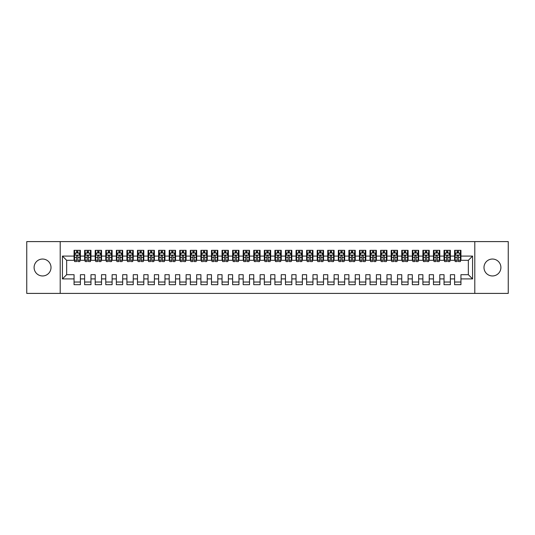<?xml version="1.0" encoding="UTF-8"?>
<svg xmlns="http://www.w3.org/2000/svg" width="535" height="535" viewBox="0 0 535 535"><rect width="100%" height="100%" fill="white"/><g stroke="black" fill="none" stroke-linecap="round" stroke-linejoin="round"><path stroke-width="0.8" d="M492.447 259.04A8.46 8.46 0 0 0 483.988 267.5A8.46 8.46 0 0 0 492.447 275.96A8.46 8.46 0 0 0 500.9 267.5A8.46 8.46 0 0 0 492.447 259.04M42.553 259.04A8.46 8.46 0 0 0 34.1 267.5A8.46 8.46 0 0 0 42.553 275.96A8.46 8.46 0 0 0 51.012 267.5A8.46 8.46 0 0 0 42.553 259.04M474.792 293.401L508.25 293.401L508.25 241.599L474.792 241.599L474.792 293.401L60.208 293.401L60.208 241.599L26.75 241.599L26.75 293.401L60.208 293.401M474.792 241.599L60.208 241.599M62.428 278.916L62.428 256.084L74.057 256.084L74.057 260.311L66.654 260.311L66.654 274.689L62.428 278.916L74.057 278.916L74.057 284.68L80.397 284.68L80.397 278.916L84.624 278.916L84.624 284.68L90.97 284.68L90.97 278.916L95.197 278.916L95.197 284.68L101.536 284.68L101.536 278.916L105.769 278.916L105.769 284.68L112.109 284.68L112.109 278.916L116.336 278.916L116.336 284.68L122.682 284.68L122.682 278.916L126.909 278.916L126.909 284.68L133.248 284.68L133.248 278.916L137.482 278.916L137.482 284.68L143.821 284.68L143.821 278.916L148.048 278.916L148.048 284.68L154.394 284.68L154.394 278.916L158.621 278.916L158.621 284.68L164.961 284.68L164.961 278.916L169.194 278.916L169.194 284.68L175.534 284.68L175.534 278.916L179.76 278.916L179.76 284.68L186.106 284.68L186.106 278.916L190.333 278.916L190.333 284.68L196.673 284.68L196.673 278.916L200.906 278.916L200.906 284.68L207.246 284.68L207.246 278.916L211.472 278.916L211.472 284.68L217.819 284.68L217.819 278.916L222.045 278.916L222.045 284.68L228.385 284.68L228.385 278.916L232.618 278.916L232.618 284.68L238.958 284.68L238.958 278.916L243.184 278.916L243.184 284.68L249.531 284.68L249.531 278.916L253.757 278.916L253.757 284.68L260.104 284.68L260.104 278.916L264.33 278.916L264.33 284.68L270.67 284.68L270.67 278.916L274.896 278.916L274.896 284.68L281.243 284.68L281.243 278.916L285.469 278.916L285.469 284.68L291.816 284.68L291.816 278.916L296.042 278.916L296.042 284.68L302.382 284.68L302.382 278.916L306.615 278.916L306.615 284.68L312.955 284.68L312.955 278.916L317.181 278.916L317.181 284.68L323.528 284.68L323.528 278.916L327.754 278.916L327.754 284.68L334.094 284.68L334.094 278.916L338.327 278.916L338.327 284.68L344.667 284.68L344.667 278.916L348.894 278.916L348.894 284.68L355.24 284.68L355.24 278.916L359.466 278.916L359.466 284.68L365.806 284.68L365.806 278.916L370.039 278.916L370.039 284.68L376.379 284.68L376.379 278.916L380.606 278.916L380.606 284.68L386.952 284.68L386.952 278.916L391.179 278.916L391.179 284.68L397.518 284.68L397.518 278.916L401.752 278.916L401.752 284.68L408.091 284.68L408.091 278.916L412.318 278.916L412.318 284.68L418.664 284.68L418.664 278.916L422.891 278.916L422.891 284.68L429.231 284.68L429.231 278.916L433.464 278.916L433.464 284.68L439.803 284.68L439.803 278.916L444.03 278.916L444.03 284.68L450.376 284.68L450.376 278.916L454.603 278.916L454.603 284.68L460.943 284.68L460.943 274.689L468.346 274.689L468.346 260.311L460.943 260.311L460.943 256.084L472.572 256.084L472.572 278.916L460.943 278.916M460.943 256.084L460.943 250.32L454.603 250.32L454.603 256.084L450.376 256.084L450.376 250.32L444.03 250.32L444.03 256.084L439.803 256.084L439.803 250.32L433.464 250.32L433.464 256.084L429.231 256.084L429.231 250.32L422.891 250.32L422.891 256.084L418.664 256.084L418.664 250.32L412.318 250.32L412.318 256.084L408.091 256.084L408.091 250.32L401.752 250.32L401.752 256.084L397.518 256.084L397.518 250.32L391.179 250.32L391.179 256.084L386.952 256.084L386.952 250.32L380.606 250.32L380.606 256.084L376.379 256.084L376.379 250.32L370.039 250.32L370.039 256.084L365.806 256.084L365.806 250.32L359.466 250.32L359.466 256.084L355.24 256.084L355.24 250.32L348.894 250.32L348.894 256.084L344.667 256.084L344.667 250.32L338.327 250.32L338.327 256.084L334.094 256.084L334.094 250.32L327.754 250.32L327.754 256.084L323.528 256.084L323.528 250.32L317.181 250.32L317.181 256.084L312.955 256.084L312.955 250.32L306.615 250.32L306.615 256.084L302.382 256.084L302.382 250.32L296.042 250.32L296.042 256.084L291.816 256.084L291.816 250.32L285.469 250.32L285.469 256.084L281.243 256.084L281.243 250.32L274.896 250.32L274.896 256.084L270.67 256.084L270.67 250.32L264.33 250.32L264.33 256.084L260.104 256.084L260.104 250.32L253.757 250.32L253.757 256.084L249.531 256.084L249.531 250.32L243.184 250.32L243.184 256.084L238.958 256.084L238.958 250.32L232.618 250.32L232.618 256.084L228.385 256.084L228.385 250.32L222.045 250.32L222.045 256.084L217.819 256.084L217.819 250.32L211.472 250.32L211.472 256.084L207.246 256.084L207.246 250.32L200.906 250.32L200.906 256.084L196.673 256.084L196.673 250.32L190.333 250.32L190.333 256.084L186.106 256.084L186.106 250.32L179.76 250.32L179.76 256.084L175.534 256.084L175.534 250.32L169.194 250.32L169.194 256.084L164.961 256.084L164.961 250.32L158.621 250.32L158.621 256.084L154.394 256.084L154.394 250.32L148.048 250.32L148.048 256.084L143.821 256.084L143.821 250.32L137.482 250.32L137.482 256.084L133.248 256.084L133.248 250.32L126.909 250.32L126.909 256.084L122.682 256.084L122.682 250.32L116.336 250.32L116.336 256.084L112.109 256.084L112.109 250.32L105.769 250.32L105.769 256.084L101.536 256.084L101.536 250.32L95.197 250.32L95.197 256.084L90.97 256.084L90.97 250.32L84.624 250.32L84.624 256.084L80.397 256.084L80.397 250.32L74.057 250.32L74.057 256.084M450.376 278.916L450.376 274.689L454.603 274.689L454.603 278.916M472.572 256.084L468.346 260.311M439.803 278.916L439.803 274.689L444.03 274.689L444.03 278.916M454.603 256.084L454.603 260.311L450.376 260.311L450.376 256.084M429.231 278.916L429.231 274.689L433.464 274.689L433.464 278.916M444.03 256.084L444.03 260.311L439.803 260.311L439.803 256.084M418.664 278.916L418.664 274.689L422.891 274.689L422.891 278.916M433.464 256.084L433.464 260.311L429.231 260.311L429.231 256.084M408.091 278.916L408.091 274.689L412.318 274.689L412.318 278.916M422.891 256.084L422.891 260.311L418.664 260.311L418.664 256.084M397.518 278.916L397.518 274.689L401.752 274.689L401.752 278.916M412.318 256.084L412.318 260.311L408.091 260.311L408.091 256.084M386.952 278.916L386.952 274.689L391.179 274.689L391.179 278.916M401.752 256.084L401.752 260.311L397.518 260.311L397.518 256.084M376.379 278.916L376.379 274.689L380.606 274.689L380.606 278.916M391.179 256.084L391.179 260.311L386.952 260.311L386.952 256.084M365.806 278.916L365.806 274.689L370.039 274.689L370.039 278.916M380.606 256.084L380.606 260.311L376.379 260.311L376.379 256.084M355.24 278.916L355.24 274.689L359.466 274.689L359.466 278.916M370.039 256.084L370.039 260.311L365.806 260.311L365.806 256.084M344.667 278.916L344.667 274.689L348.894 274.689L348.894 278.916M359.466 256.084L359.466 260.311L355.24 260.311L355.24 256.084M334.094 278.916L334.094 274.689L338.327 274.689L338.327 278.916M348.894 256.084L348.894 260.311L344.667 260.311L344.667 256.084M323.528 278.916L323.528 274.689L327.754 274.689L327.754 278.916M338.327 256.084L338.327 260.311L334.094 260.311L334.094 256.084M312.955 278.916L312.955 274.689L317.181 274.689L317.181 278.916M327.754 256.084L327.754 260.311L323.528 260.311L323.528 256.084M302.382 278.916L302.382 274.689L306.615 274.689L306.615 278.916M317.181 256.084L317.181 260.311L312.955 260.311L312.955 256.084M291.816 278.916L291.816 274.689L296.042 274.689L296.042 278.916M306.615 256.084L306.615 260.311L302.382 260.311L302.382 256.084M281.243 278.916L281.243 274.689L285.469 274.689L285.469 278.916M296.042 256.084L296.042 260.311L291.816 260.311L291.816 256.084M270.67 278.916L270.67 274.689L274.896 274.689L274.896 278.916M285.469 256.084L285.469 260.311L281.243 260.311L281.243 256.084M260.104 278.916L260.104 274.689L264.33 274.689L264.33 278.916M274.896 256.084L274.896 260.311L270.67 260.311L270.67 256.084M249.531 278.916L249.531 274.689L253.757 274.689L253.757 278.916M264.33 256.084L264.33 260.311L260.104 260.311L260.104 256.084M238.958 278.916L238.958 274.689L243.184 274.689L243.184 278.916M253.757 256.084L253.757 260.311L249.531 260.311L249.531 256.084M228.385 278.916L228.385 274.689L232.618 274.689L232.618 278.916M243.184 256.084L243.184 260.311L238.958 260.311L238.958 256.084M217.819 278.916L217.819 274.689L222.045 274.689L222.045 278.916M232.618 256.084L232.618 260.311L228.385 260.311L228.385 256.084M207.246 278.916L207.246 274.689L211.472 274.689L211.472 278.916M222.045 256.084L222.045 260.311L217.819 260.311L217.819 256.084M196.673 278.916L196.673 274.689L200.906 274.689L200.906 278.916M211.472 256.084L211.472 260.311L207.246 260.311L207.246 256.084M186.106 278.916L186.106 274.689L190.333 274.689L190.333 278.916M200.906 256.084L200.906 260.311L196.673 260.311L196.673 256.084M175.534 278.916L175.534 274.689L179.76 274.689L179.76 278.916M190.333 256.084L190.333 260.311L186.106 260.311L186.106 256.084M164.961 278.916L164.961 274.689L169.194 274.689L169.194 278.916M179.76 256.084L179.76 260.311L175.534 260.311L175.534 256.084M154.394 278.916L154.394 274.689L158.621 274.689L158.621 278.916M169.194 256.084L169.194 260.311L164.961 260.311L164.961 256.084M143.821 278.916L143.821 274.689L148.048 274.689L148.048 278.916M158.621 256.084L158.621 260.311L154.394 260.311L154.394 256.084M133.248 278.916L133.248 274.689L137.482 274.689L137.482 278.916M148.048 256.084L148.048 260.311L143.821 260.311L143.821 256.084M122.682 278.916L122.682 274.689L126.909 274.689L126.909 278.916M137.482 256.084L137.482 260.311L133.248 260.311L133.248 256.084M112.109 278.916L112.109 274.689L116.336 274.689L116.336 278.916M126.909 256.084L126.909 260.311L122.682 260.311L122.682 256.084M101.536 278.916L101.536 274.689L105.769 274.689L105.769 278.916M116.336 256.084L116.336 260.311L112.109 260.311L112.109 256.084M90.97 278.916L90.97 274.689L95.197 274.689L95.197 278.916M105.769 256.084L105.769 260.311L101.536 260.311L101.536 256.084M80.397 278.916L80.397 274.689L84.624 274.689L84.624 278.916M95.197 256.084L95.197 260.311L90.97 260.311L90.97 256.084M66.654 274.689L74.057 274.689L74.057 278.916M84.624 256.084L84.624 260.311L80.397 260.311L80.397 256.084M454.603 252.968L455.131 252.968M457.137 252.968L458.408 252.968M460.414 252.968L460.943 252.968M444.03 252.968L444.558 252.968M446.571 252.968L447.835 252.968M449.848 252.968L450.376 252.968M433.464 252.968L433.992 252.968M435.998 252.968L437.269 252.968M439.275 252.968L439.803 252.968M422.891 252.968L423.419 252.968M425.425 252.968L426.696 252.968M428.702 252.968L429.231 252.968M412.318 252.968L412.846 252.968M414.859 252.968L416.123 252.968M418.136 252.968L418.664 252.968M401.752 252.968L402.28 252.968M404.286 252.968L405.557 252.968M407.563 252.968L408.091 252.968M391.179 252.968L391.707 252.968M393.713 252.968L394.984 252.968M396.99 252.968L397.518 252.968M380.606 252.968L381.134 252.968M383.147 252.968L384.411 252.968M386.424 252.968L386.952 252.968M370.039 252.968L370.568 252.968M372.574 252.968L373.845 252.968M375.851 252.968L376.379 252.968M359.466 252.968L359.995 252.968M362.001 252.968L363.272 252.968M365.278 252.968L365.806 252.968M348.894 252.968L349.422 252.968M351.435 252.968L352.699 252.968M354.712 252.968L355.24 252.968M338.327 252.968L338.856 252.968M340.862 252.968L342.132 252.968M344.139 252.968L344.667 252.968M327.754 252.968L328.283 252.968M330.289 252.968L331.56 252.968M333.566 252.968L334.094 252.968M317.181 252.968L317.71 252.968M319.723 252.968L320.987 252.968M323 252.968L323.528 252.968M306.615 252.968L307.143 252.968M309.15 252.968L310.42 252.968M312.427 252.968L312.955 252.968M296.042 252.968L296.571 252.968M298.577 252.968L299.847 252.968M301.854 252.968L302.382 252.968M285.469 252.968L285.998 252.968M288.011 252.968L289.274 252.968M291.287 252.968L291.816 252.968M274.896 252.968L275.431 252.968M277.438 252.968L278.708 252.968M280.714 252.968L281.243 252.968M264.33 252.968L264.858 252.968M266.865 252.968L268.135 252.968M270.142 252.968L270.67 252.968M253.757 252.968L254.285 252.968M256.292 252.968L257.562 252.968M259.569 252.968L260.104 252.968M243.184 252.968L243.713 252.968M245.725 252.968L246.989 252.968M249.002 252.968L249.531 252.968M232.618 252.968L233.146 252.968M235.153 252.968L236.423 252.968M238.429 252.968L238.958 252.968M222.045 252.968L222.573 252.968M224.58 252.968L225.85 252.968M227.857 252.968L228.385 252.968M211.472 252.968L212 252.968M214.013 252.968L215.277 252.968M217.29 252.968L217.819 252.968M200.906 252.968L201.434 252.968M203.44 252.968L204.711 252.968M206.717 252.968L207.246 252.968M190.333 252.968L190.861 252.968M192.867 252.968L194.138 252.968M196.144 252.968L196.673 252.968M179.76 252.968L180.288 252.968M182.301 252.968L183.565 252.968M185.578 252.968L186.106 252.968M169.194 252.968L169.722 252.968M171.728 252.968L172.999 252.968M175.005 252.968L175.534 252.968M158.621 252.968L159.149 252.968M161.155 252.968L162.426 252.968M164.432 252.968L164.961 252.968M148.048 252.968L148.576 252.968M150.589 252.968L151.853 252.968M153.866 252.968L154.394 252.968M137.482 252.968L138.01 252.968M140.016 252.968L141.287 252.968M143.293 252.968L143.821 252.968M126.909 252.968L127.437 252.968M129.443 252.968L130.714 252.968M132.72 252.968L133.248 252.968M116.336 252.968L116.864 252.968M118.877 252.968L120.141 252.968M122.154 252.968L122.682 252.968M105.769 252.968L106.298 252.968M108.304 252.968L109.575 252.968M111.581 252.968L112.109 252.968M95.197 252.968L95.725 252.968M97.731 252.968L99.002 252.968M101.008 252.968L101.536 252.968M84.624 252.968L85.152 252.968M87.165 252.968L88.429 252.968M90.442 252.968L90.97 252.968M74.057 252.968L74.586 252.968M76.592 252.968L77.863 252.968M79.869 252.968L80.397 252.968M74.057 282.032L80.397 282.032M84.624 282.032L90.97 282.032M95.197 282.032L101.536 282.032M105.769 282.032L112.109 282.032M116.336 282.032L122.682 282.032M126.909 282.032L133.248 282.032M137.482 282.032L143.821 282.032M148.048 282.032L154.394 282.032M158.621 282.032L164.961 282.032M169.194 282.032L175.534 282.032M179.76 282.032L186.106 282.032M190.333 282.032L196.673 282.032M200.906 282.032L207.246 282.032M211.472 282.032L217.819 282.032M222.045 282.032L228.385 282.032M232.618 282.032L238.958 282.032M243.184 282.032L249.531 282.032M253.757 282.032L260.104 282.032M264.33 282.032L270.67 282.032M274.896 282.032L281.243 282.032M285.469 282.032L291.816 282.032M296.042 282.032L302.382 282.032M306.615 282.032L312.955 282.032M317.181 282.032L323.528 282.032M327.754 282.032L334.094 282.032M338.327 282.032L344.667 282.032M348.894 282.032L355.24 282.032M359.466 282.032L365.806 282.032M370.039 282.032L376.379 282.032M380.606 282.032L386.952 282.032M391.179 282.032L397.518 282.032M401.752 282.032L408.091 282.032M412.318 282.032L418.664 282.032M422.891 282.032L429.231 282.032M433.464 282.032L439.803 282.032M444.03 282.032L450.376 282.032M454.603 282.032L460.943 282.032M62.428 256.084L66.654 260.311M468.346 274.689L472.572 278.916M77.863 251.697L76.592 251.697M79.869 260.257L77.863 260.257L77.863 261.582L79.869 261.582L79.869 255.135L78.812 253.015L75.642 253.015L74.586 255.135L74.586 261.582L76.592 261.582L76.592 260.257L74.586 260.257M74.586 255.135L74.586 250.32M79.869 255.135L79.869 250.32M76.592 253.015L76.592 250.32M77.863 250.32L77.863 253.015M77.863 260.257L77.863 255.924C77.435 255.108 77.013 255.108 76.592 255.924L76.592 260.257M88.429 251.697L87.165 251.697M90.442 260.257L88.429 260.257L88.429 261.582L90.442 261.582L90.442 255.135L89.385 253.015L86.209 253.015L85.152 255.135L85.152 261.582L87.165 261.582L87.165 260.257L85.152 260.257M85.152 255.135L85.152 250.32M90.442 255.135L90.442 250.32M87.165 253.015L87.165 250.32M88.429 250.32L88.429 253.015M88.429 260.257L88.429 255.924C88.007 255.108 87.586 255.108 87.165 255.924L87.165 260.257M99.002 251.697L97.731 251.697M101.008 260.257L99.002 260.257L99.002 261.582L101.008 261.582L101.008 255.135L99.951 253.015L96.781 253.015L95.725 255.135L95.725 261.582L97.731 261.582L97.731 260.257L95.725 260.257M95.725 255.135L95.725 250.32M101.008 255.135L101.008 250.32M97.731 253.015L97.731 250.32M99.002 250.32L99.002 253.015M99.002 260.257L99.002 255.924C98.58 255.108 98.159 255.108 97.731 255.924L97.731 260.257M109.575 251.697L108.304 251.697M111.581 260.257L109.575 260.257L109.575 261.582L111.581 261.582L111.581 255.135L110.524 253.015L107.354 253.015L106.298 255.135L106.298 261.582L108.304 261.582L108.304 260.257L106.298 260.257M106.298 255.135L106.298 250.32M111.581 255.135L111.581 250.32M108.304 253.015L108.304 250.32M109.575 250.32L109.575 253.015M109.575 260.257L109.575 255.924C109.147 255.108 108.725 255.108 108.304 255.924L108.304 260.257M120.141 251.697L118.877 251.697M122.154 260.257L120.141 260.257L120.141 261.582L122.154 261.582L122.154 255.135L121.097 253.015L117.921 253.015L116.864 255.135L116.864 261.582L118.877 261.582L118.877 260.257L116.864 260.257M116.864 255.135L116.864 250.32M122.154 255.135L122.154 250.32M118.877 253.015L118.877 250.32M120.141 250.32L120.141 253.015M120.141 260.257L120.141 255.924C119.72 255.108 119.298 255.108 118.877 255.924L118.877 260.257M130.714 251.697L129.443 251.697M132.72 260.257L130.714 260.257L130.714 261.582L132.72 261.582L132.72 255.135L131.663 253.015L128.494 253.015L127.437 255.135L127.437 261.582L129.443 261.582L129.443 260.257L127.437 260.257M127.437 255.135L127.437 250.32M132.72 255.135L132.72 250.32M129.443 253.015L129.443 250.32M130.714 250.32L130.714 253.015M130.714 260.257L130.714 255.924C130.293 255.108 129.871 255.108 129.443 255.924L129.443 260.257M141.287 251.697L140.016 251.697M143.293 260.257L141.287 260.257L141.287 261.582L143.293 261.582L143.293 255.135L142.236 253.015L139.067 253.015L138.01 255.135L138.01 261.582L140.016 261.582L140.016 260.257L138.01 260.257M138.01 255.135L138.01 250.32M143.293 255.135L143.293 250.32M140.016 253.015L140.016 250.32M141.287 250.32L141.287 253.015M141.287 260.257L141.287 255.924C140.865 255.108 140.438 255.108 140.016 255.924L140.016 260.257M151.853 251.697L150.589 251.697M153.866 260.257L151.853 260.257L151.853 261.582L153.866 261.582L153.866 255.135L152.809 253.015L149.633 253.015L148.576 255.135L148.576 261.582L150.589 261.582L150.589 260.257L148.576 260.257M148.576 255.135L148.576 250.32M153.866 255.135L153.866 250.32M150.589 253.015L150.589 250.32M151.853 250.32L151.853 253.015M151.853 260.257L151.853 255.924C151.432 255.108 151.01 255.108 150.589 255.924L150.589 260.257M162.426 251.697L161.155 251.697M164.432 260.257L162.426 260.257L162.426 261.582L164.432 261.582L164.432 255.135L163.376 253.015L160.206 253.015L159.149 255.135L159.149 261.582L161.155 261.582L161.155 260.257L159.149 260.257M159.149 255.135L159.149 250.32M164.432 255.135L164.432 250.32M161.155 253.015L161.155 250.32M162.426 250.32L162.426 253.015M162.426 260.257L162.426 255.924C162.005 255.108 161.583 255.108 161.155 255.924L161.155 260.257M172.999 251.697L171.728 251.697M175.005 260.257L172.999 260.257L172.999 261.582L175.005 261.582L175.005 255.135L173.949 253.015L170.779 253.015L169.722 255.135L169.722 261.582L171.728 261.582L171.728 260.257L169.722 260.257M169.722 255.135L169.722 250.32M175.005 255.135L175.005 250.32M171.728 253.015L171.728 250.32M172.999 250.32L172.999 253.015M172.999 260.257L172.999 255.924C172.578 255.108 172.15 255.108 171.728 255.924L171.728 260.257M183.565 251.697L182.301 251.697M185.578 260.257L183.565 260.257L183.565 261.582L185.578 261.582L185.578 255.135L184.522 253.015L181.345 253.015L180.288 255.135L180.288 261.582L182.301 261.582L182.301 260.257L180.288 260.257M180.288 255.135L180.288 250.32M185.578 255.135L185.578 250.32M182.301 253.015L182.301 250.32M183.565 250.32L183.565 253.015M183.565 260.257L183.565 255.924C183.144 255.108 182.723 255.108 182.301 255.924L182.301 260.257M194.138 251.697L192.867 251.697M196.144 260.257L194.138 260.257L194.138 261.582L196.144 261.582L196.144 255.135L195.088 253.015L191.918 253.015L190.861 255.135L190.861 261.582L192.867 261.582L192.867 260.257L190.861 260.257M190.861 255.135L190.861 250.32M196.144 255.135L196.144 250.32M192.867 253.015L192.867 250.32M194.138 250.32L194.138 253.015M194.138 260.257L194.138 255.924C193.717 255.108 193.296 255.108 192.867 255.924L192.867 260.257M204.711 251.697L203.44 251.697M206.717 260.257L204.711 260.257L204.711 261.582L206.717 261.582L206.717 255.135L205.661 253.015L202.491 253.015L201.434 255.135L201.434 261.582L203.44 261.582L203.44 260.257L201.434 260.257M201.434 255.135L201.434 250.32M206.717 255.135L206.717 250.32M203.44 253.015L203.44 250.32M204.711 250.32L204.711 253.015M204.711 260.257L204.711 255.924C204.29 255.108 203.862 255.108 203.44 255.924L203.44 260.257M215.277 251.697L214.013 251.697M217.29 260.257L215.277 260.257L215.277 261.582L217.29 261.582L217.29 255.135L216.234 253.015L213.057 253.015L212 255.135L212 261.582L214.013 261.582L214.013 260.257L212 260.257M212 255.135L212 250.32M217.29 255.135L217.29 250.32M214.013 253.015L214.013 250.32M215.277 250.32L215.277 253.015M215.277 260.257L215.277 255.924C214.856 255.108 214.435 255.108 214.013 255.924L214.013 260.257M225.85 251.697L224.58 251.697M227.857 260.257L225.85 260.257L225.85 261.582L227.857 261.582L227.857 255.135L226.8 253.015L223.63 253.015L222.573 255.135L222.573 261.582L224.58 261.582L224.58 260.257L222.573 260.257M222.573 255.135L222.573 250.32M227.857 255.135L227.857 250.32M224.58 253.015L224.58 250.32M225.85 250.32L225.85 253.015M225.85 260.257L225.85 255.924C225.429 255.108 225.008 255.108 224.58 255.924L224.58 260.257M236.423 251.697L235.153 251.697M238.429 260.257L236.423 260.257L236.423 261.582L238.429 261.582L238.429 255.135L237.373 253.015L234.203 253.015L233.146 255.135L233.146 261.582L235.153 261.582L235.153 260.257L233.146 260.257M233.146 255.135L233.146 250.32M238.429 255.135L238.429 250.32M235.153 253.015L235.153 250.32M236.423 250.32L236.423 253.015M236.423 260.257L236.423 255.924C236.002 255.108 235.574 255.108 235.153 255.924L235.153 260.257M246.989 251.697L245.725 251.697M249.002 260.257L246.989 260.257L246.989 261.582L249.002 261.582L249.002 255.135L247.946 253.015L244.776 253.015L243.713 255.135L243.713 261.582L245.725 261.582L245.725 260.257L243.713 260.257M243.713 255.135L243.713 250.32M249.002 255.135L249.002 250.32M245.725 253.015L245.725 250.32M246.989 250.32L246.989 253.015M246.989 260.257L246.989 255.924C246.568 255.108 246.147 255.108 245.725 255.924L245.725 260.257M257.562 251.697L256.292 251.697M259.569 260.257L257.562 260.257L257.562 261.582L259.569 261.582L259.569 255.135L258.512 253.015L255.342 253.015L254.285 255.135L254.285 261.582L256.292 261.582L256.292 260.257L254.285 260.257M254.285 255.135L254.285 250.32M259.569 255.135L259.569 250.32M256.292 253.015L256.292 250.32M257.562 250.32L257.562 253.015M257.562 260.257L257.562 255.924C257.141 255.108 256.72 255.108 256.292 255.924L256.292 260.257M268.135 251.697L266.865 251.697M270.142 260.257L268.135 260.257L268.135 261.582L270.142 261.582L270.142 255.135L269.085 253.015L265.915 253.015L264.858 255.135L264.858 261.582L266.865 261.582L266.865 260.257L264.858 260.257M264.858 255.135L264.858 250.32M270.142 255.135L270.142 250.32M266.865 253.015L266.865 250.32M268.135 250.32L268.135 253.015M268.135 260.257L268.135 255.924C267.714 255.108 267.286 255.108 266.865 255.924L266.865 260.257M278.708 251.697L277.438 251.697M280.714 260.257L278.708 260.257L278.708 261.582L280.714 261.582L280.714 255.135L279.658 253.015L276.488 253.015L275.431 255.135L275.431 261.582L277.438 261.582L277.438 260.257L275.431 260.257M275.431 255.135L275.431 250.32M280.714 255.135L280.714 250.32M277.438 253.015L277.438 250.32M278.708 250.32L278.708 253.015M278.708 260.257L278.708 255.924C278.28 255.108 277.859 255.108 277.438 255.924L277.438 260.257M289.274 251.697L288.011 251.697M291.287 260.257L289.274 260.257L289.274 261.582L291.287 261.582L291.287 255.135L290.224 253.015L287.054 253.015L285.998 255.135L285.998 261.582L288.011 261.582L288.011 260.257L285.998 260.257M285.998 255.135L285.998 250.32M291.287 255.135L291.287 250.32M288.011 253.015L288.011 250.32M289.274 250.32L289.274 253.015M289.274 260.257L289.274 255.924C288.853 255.108 288.432 255.108 288.011 255.924L288.011 260.257M299.847 251.697L298.577 251.697M301.854 260.257L299.847 260.257L299.847 261.582L301.854 261.582L301.854 255.135L300.797 253.015L297.627 253.015L296.571 255.135L296.571 261.582L298.577 261.582L298.577 260.257L296.571 260.257M296.571 255.135L296.571 250.32M301.854 255.135L301.854 250.32M298.577 253.015L298.577 250.32M299.847 250.32L299.847 253.015M299.847 260.257L299.847 255.924C299.426 255.108 299.005 255.108 298.577 255.924L298.577 260.257M310.42 251.697L309.15 251.697M312.427 260.257L310.42 260.257L310.42 261.582L312.427 261.582L312.427 255.135L311.37 253.015L308.2 253.015L307.143 255.135L307.143 261.582L309.15 261.582L309.15 260.257L307.143 260.257M307.143 255.135L307.143 250.32M312.427 255.135L312.427 250.32M309.15 253.015L309.15 250.32M310.42 250.32L310.42 253.015M310.42 260.257L310.42 255.924C309.992 255.108 309.571 255.108 309.15 255.924L309.15 260.257M320.987 251.697L319.723 251.697M323 260.257L320.987 260.257L320.987 261.582L323 261.582L323 255.135L321.943 253.015L318.766 253.015L317.71 255.135L317.71 261.582L319.723 261.582L319.723 260.257L317.71 260.257M317.71 255.135L317.71 250.32M323 255.135L323 250.32M319.723 253.015L319.723 250.32M320.987 250.32L320.987 253.015M320.987 260.257L320.987 255.924C320.565 255.108 320.144 255.108 319.723 255.924L319.723 260.257M331.56 251.697L330.289 251.697M333.566 260.257L331.56 260.257L331.56 261.582L333.566 261.582L333.566 255.135L332.509 253.015L329.339 253.015L328.283 255.135L328.283 261.582L330.289 261.582L330.289 260.257L328.283 260.257M328.283 255.135L328.283 250.32M333.566 255.135L333.566 250.32M330.289 253.015L330.289 250.32M331.56 250.32L331.56 253.015M331.56 260.257L331.56 255.924C331.138 255.108 330.717 255.108 330.289 255.924L330.289 260.257M342.132 251.697L340.862 251.697M344.139 260.257L342.132 260.257L342.132 261.582L344.139 261.582L344.139 255.135L343.082 253.015L339.912 253.015L338.856 255.135L338.856 261.582L340.862 261.582L340.862 260.257L338.856 260.257M338.856 255.135L338.856 250.32M344.139 255.135L344.139 250.32M340.862 253.015L340.862 250.32M342.132 250.32L342.132 253.015M342.132 260.257L342.132 255.924C341.704 255.108 341.283 255.108 340.862 255.924L340.862 260.257M352.699 251.697L351.435 251.697M354.712 260.257L352.699 260.257L352.699 261.582L354.712 261.582L354.712 255.135L353.655 253.015L350.478 253.015L349.422 255.135L349.422 261.582L351.435 261.582L351.435 260.257L349.422 260.257M349.422 255.135L349.422 250.32M354.712 255.135L354.712 250.32M351.435 253.015L351.435 250.32M352.699 250.32L352.699 253.015M352.699 260.257L352.699 255.924C352.277 255.108 351.856 255.108 351.435 255.924L351.435 260.257M363.272 251.697L362.001 251.697M365.278 260.257L363.272 260.257L363.272 261.582L365.278 261.582L365.278 255.135L364.221 253.015L361.051 253.015L359.995 255.135L359.995 261.582L362.001 261.582L362.001 260.257L359.995 260.257M359.995 255.135L359.995 250.32M365.278 255.135L365.278 250.32M362.001 253.015L362.001 250.32M363.272 250.32L363.272 253.015M363.272 260.257L363.272 255.924C362.85 255.108 362.429 255.108 362.001 255.924L362.001 260.257M373.845 251.697L372.574 251.697M375.851 260.257L373.845 260.257L373.845 261.582L375.851 261.582L375.851 255.135L374.794 253.015L371.624 253.015L370.568 255.135L370.568 261.582L372.574 261.582L372.574 260.257L370.568 260.257M370.568 255.135L370.568 250.32M375.851 255.135L375.851 250.32M372.574 253.015L372.574 250.32M373.845 250.32L373.845 253.015M373.845 260.257L373.845 255.924C373.423 255.108 372.995 255.108 372.574 255.924L372.574 260.257M384.411 251.697L383.147 251.697M386.424 260.257L384.411 260.257L384.411 261.582L386.424 261.582L386.424 255.135L385.367 253.015L382.191 253.015L381.134 255.135L381.134 261.582L383.147 261.582L383.147 260.257L381.134 260.257M381.134 255.135L381.134 250.32M386.424 255.135L386.424 250.32M383.147 253.015L383.147 250.32M384.411 250.32L384.411 253.015M384.411 260.257L384.411 255.924C383.99 255.108 383.568 255.108 383.147 255.924L383.147 260.257M394.984 251.697L393.713 251.697M396.99 260.257L394.984 260.257L394.984 261.582L396.99 261.582L396.99 255.135L395.933 253.015L392.764 253.015L391.707 255.135L391.707 261.582L393.713 261.582L393.713 260.257L391.707 260.257M391.707 255.135L391.707 250.32M396.99 255.135L396.99 250.32M393.713 253.015L393.713 250.32M394.984 250.32L394.984 253.015M394.984 260.257L394.984 255.924C394.562 255.108 394.141 255.108 393.713 255.924L393.713 260.257M405.557 251.697L404.286 251.697M407.563 260.257L405.557 260.257L405.557 261.582L407.563 261.582L407.563 255.135L406.506 253.015L403.337 253.015L402.28 255.135L402.28 261.582L404.286 261.582L404.286 260.257L402.28 260.257M402.28 255.135L402.28 250.32M407.563 255.135L407.563 250.32M404.286 253.015L404.286 250.32M405.557 250.32L405.557 253.015M405.557 260.257L405.557 255.924C405.135 255.108 404.707 255.108 404.286 255.924L404.286 260.257M416.123 251.697L414.859 251.697M418.136 260.257L416.123 260.257L416.123 261.582L418.136 261.582L418.136 255.135L417.079 253.015L413.903 253.015L412.846 255.135L412.846 261.582L414.859 261.582L414.859 260.257L412.846 260.257M412.846 255.135L412.846 250.32M418.136 255.135L418.136 250.32M414.859 253.015L414.859 250.32M416.123 250.32L416.123 253.015M416.123 260.257L416.123 255.924C415.702 255.108 415.28 255.108 414.859 255.924L414.859 260.257M426.696 251.697L425.425 251.697M428.702 260.257L426.696 260.257L426.696 261.582L428.702 261.582L428.702 255.135L427.646 253.015L424.476 253.015L423.419 255.135L423.419 261.582L425.425 261.582L425.425 260.257L423.419 260.257M423.419 255.135L423.419 250.32M428.702 255.135L428.702 250.32M425.425 253.015L425.425 250.32M426.696 250.32L426.696 253.015M426.696 260.257L426.696 255.924C426.275 255.108 425.853 255.108 425.425 255.924L425.425 260.257M437.269 251.697L435.998 251.697M439.275 260.257L437.269 260.257L437.269 261.582L439.275 261.582L439.275 255.135L438.218 253.015L435.049 253.015L433.992 255.135L433.992 261.582L435.998 261.582L435.998 260.257L433.992 260.257M433.992 255.135L433.992 250.32M439.275 255.135L439.275 250.32M435.998 253.015L435.998 250.32M437.269 250.32L437.269 253.015M437.269 260.257L437.269 255.924C436.848 255.108 436.42 255.108 435.998 255.924L435.998 260.257M447.835 251.697L446.571 251.697M449.848 260.257L447.835 260.257L447.835 261.582L449.848 261.582L449.848 255.135L448.791 253.015L445.615 253.015L444.558 255.135L444.558 261.582L446.571 261.582L446.571 260.257L444.558 260.257M444.558 255.135L444.558 250.32M449.848 255.135L449.848 250.32M446.571 253.015L446.571 250.32M447.835 250.32L447.835 253.015M447.835 260.257L447.835 255.924C447.414 255.108 446.992 255.108 446.571 255.924L446.571 260.257M458.408 251.697L457.137 251.697M460.414 260.257L458.408 260.257L458.408 261.582L460.414 261.582L460.414 255.135L459.358 253.015L456.188 253.015L455.131 255.135L455.131 261.582L457.137 261.582L457.137 260.257L455.131 260.257M455.131 255.135L455.131 250.32M460.414 255.135L460.414 250.32M457.137 253.015L457.137 250.32M458.408 250.32L458.408 253.015M458.408 260.257L458.408 255.924C457.987 255.108 457.565 255.108 457.137 255.924L457.137 260.257M79.842 255.081L74.612 255.081M74.586 253.142L75.575 253.142M78.872 253.142L79.869 253.142M76.592 257.422L74.586 257.422M79.869 257.422L77.863 257.422M77.863 252.366L76.592 252.366M90.415 255.081L85.179 255.081M85.152 253.142L86.148 253.142M89.445 253.142L90.442 253.142M87.165 257.422L85.152 257.422M90.442 257.422L88.429 257.422M88.429 252.366L87.165 252.366M100.981 255.081L95.752 255.081M95.725 253.142L96.721 253.142M100.018 253.142L101.008 253.142M97.731 257.422L95.725 257.422M101.008 257.422L99.002 257.422M99.002 252.366L97.731 252.366M111.554 255.081L106.325 255.081M106.298 253.142L107.288 253.142M110.585 253.142L111.581 253.142M108.304 257.422L106.298 257.422M111.581 257.422L109.575 257.422M109.575 252.366L108.304 252.366M122.127 255.081L116.891 255.081M116.864 253.142L117.861 253.142M121.157 253.142L122.154 253.142M118.877 257.422L116.864 257.422M122.154 257.422L120.141 257.422M120.141 252.366L118.877 252.366M132.693 255.081L127.464 255.081M127.437 253.142L128.433 253.142M131.73 253.142L132.72 253.142M129.443 257.422L127.437 257.422M132.72 257.422L130.714 257.422M130.714 252.366L129.443 252.366M143.266 255.081L138.037 255.081M138.01 253.142L139 253.142M142.297 253.142L143.293 253.142M140.016 257.422L138.01 257.422M143.293 257.422L141.287 257.422M141.287 252.366L140.016 252.366M153.839 255.081L148.603 255.081M148.576 253.142L149.573 253.142M152.87 253.142L153.866 253.142M150.589 257.422L148.576 257.422M153.866 257.422L151.853 257.422M151.853 252.366L150.589 252.366M164.405 255.081L159.176 255.081M159.149 253.142L160.146 253.142M163.442 253.142L164.432 253.142M161.155 257.422L159.149 257.422M164.432 257.422L162.426 257.422M162.426 252.366L161.155 252.366M174.978 255.081L169.749 255.081M169.722 253.142L170.712 253.142M174.009 253.142L175.005 253.142M171.728 257.422L169.722 257.422M175.005 257.422L172.999 257.422M172.999 252.366L171.728 252.366M185.551 255.081L180.315 255.081M180.288 253.142L181.285 253.142M184.582 253.142L185.578 253.142M182.301 257.422L180.288 257.422M185.578 257.422L183.565 257.422M183.565 252.366L182.301 252.366M196.118 255.081L190.888 255.081M190.861 253.142L191.858 253.142M195.155 253.142L196.144 253.142M192.867 257.422L190.861 257.422M196.144 257.422L194.138 257.422M194.138 252.366L192.867 252.366M206.691 255.081L201.461 255.081M201.434 253.142L202.424 253.142M205.728 253.142L206.717 253.142M203.44 257.422L201.434 257.422M206.717 257.422L204.711 257.422M204.711 252.366L203.44 252.366M217.263 255.081L212.027 255.081M212 253.142L212.997 253.142M216.294 253.142L217.29 253.142M214.013 257.422L212 257.422M217.29 257.422L215.277 257.422M215.277 252.366L214.013 252.366M227.83 255.081L222.6 255.081M222.573 253.142L223.57 253.142M226.867 253.142L227.857 253.142M224.58 257.422L222.573 257.422M227.857 257.422L225.85 257.422M225.85 252.366L224.58 252.366M238.403 255.081L233.173 255.081M233.146 253.142L234.136 253.142M237.44 253.142L238.429 253.142M235.153 257.422L233.146 257.422M238.429 257.422L236.423 257.422M236.423 252.366L235.153 252.366M248.976 255.081L243.739 255.081M243.713 253.142L244.709 253.142M248.006 253.142L249.002 253.142M245.725 257.422L243.713 257.422M249.002 257.422L246.989 257.422M246.989 252.366L245.725 252.366M259.549 255.081L254.312 255.081M254.285 253.142L255.282 253.142M258.579 253.142L259.569 253.142M256.292 257.422L254.285 257.422M259.569 257.422L257.562 257.422M257.562 252.366L256.292 252.366M270.115 255.081L264.885 255.081M264.858 253.142L265.848 253.142M269.152 253.142L270.142 253.142M266.865 257.422L264.858 257.422M270.142 257.422L268.135 257.422M268.135 252.366L266.865 252.366M280.688 255.081L275.451 255.081M275.431 253.142L276.421 253.142M279.718 253.142L280.714 253.142M277.438 257.422L275.431 257.422M280.714 257.422L278.708 257.422M278.708 252.366L277.438 252.366M291.261 255.081L286.024 255.081M285.998 253.142L286.994 253.142M290.291 253.142L291.287 253.142M288.011 257.422L285.998 257.422M291.287 257.422L289.274 257.422M289.274 252.366L288.011 252.366M301.827 255.081L296.597 255.081M296.571 253.142L297.56 253.142M300.864 253.142L301.854 253.142M298.577 257.422L296.571 257.422M301.854 257.422L299.847 257.422M299.847 252.366L298.577 252.366M312.4 255.081L307.17 255.081M307.143 253.142L308.133 253.142M311.43 253.142L312.427 253.142M309.15 257.422L307.143 257.422M312.427 257.422L310.42 257.422M310.42 252.366L309.15 252.366M322.973 255.081L317.736 255.081M317.71 253.142L318.706 253.142M322.003 253.142L323 253.142M319.723 257.422L317.71 257.422M323 257.422L320.987 257.422M320.987 252.366L319.723 252.366M333.539 255.081L328.309 255.081M328.283 253.142L329.272 253.142M332.576 253.142L333.566 253.142M330.289 257.422L328.283 257.422M333.566 257.422L331.56 257.422M331.56 252.366L330.289 252.366M344.112 255.081L338.882 255.081M338.856 253.142L339.845 253.142M343.142 253.142L344.139 253.142M340.862 257.422L338.856 257.422M344.139 257.422L342.132 257.422M342.132 252.366L340.862 252.366M354.685 255.081L349.449 255.081M349.422 253.142L350.418 253.142M353.715 253.142L354.712 253.142M351.435 257.422L349.422 257.422M354.712 257.422L352.699 257.422M352.699 252.366L351.435 252.366M365.251 255.081L360.022 255.081M359.995 253.142L360.991 253.142M364.288 253.142L365.278 253.142M362.001 257.422L359.995 257.422M365.278 257.422L363.272 257.422M363.272 252.366L362.001 252.366M375.824 255.081L370.594 255.081M370.568 253.142L371.558 253.142M374.854 253.142L375.851 253.142M372.574 257.422L370.568 257.422M375.851 257.422L373.845 257.422M373.845 252.366L372.574 252.366M386.397 255.081L381.161 255.081M381.134 253.142L382.13 253.142M385.427 253.142L386.424 253.142M383.147 257.422L381.134 257.422M386.424 257.422L384.411 257.422M384.411 252.366L383.147 252.366M396.963 255.081L391.734 255.081M391.707 253.142L392.703 253.142M396 253.142L396.99 253.142M393.713 257.422L391.707 257.422M396.99 257.422L394.984 257.422M394.984 252.366L393.713 252.366M407.536 255.081L402.307 255.081M402.28 253.142L403.27 253.142M406.567 253.142L407.563 253.142M404.286 257.422L402.28 257.422M407.563 257.422L405.557 257.422M405.557 252.366L404.286 252.366M418.109 255.081L412.873 255.081M412.846 253.142L413.843 253.142M417.139 253.142L418.136 253.142M414.859 257.422L412.846 257.422M418.136 257.422L416.123 257.422M416.123 252.366L414.859 252.366M428.675 255.081L423.446 255.081M423.419 253.142L424.415 253.142M427.712 253.142L428.702 253.142M425.425 257.422L423.419 257.422M428.702 257.422L426.696 257.422M426.696 252.366L425.425 252.366M439.248 255.081L434.019 255.081M433.992 253.142L434.982 253.142M438.279 253.142L439.275 253.142M435.998 257.422L433.992 257.422M439.275 257.422L437.269 257.422M437.269 252.366L435.998 252.366M449.821 255.081L444.585 255.081M444.558 253.142L445.555 253.142M448.852 253.142L449.848 253.142M446.571 257.422L444.558 257.422M449.848 257.422L447.835 257.422M447.835 252.366L446.571 252.366M460.388 255.081L455.158 255.081M455.131 253.142L456.128 253.142M459.425 253.142L460.414 253.142M457.137 257.422L455.131 257.422M460.414 257.422L458.408 257.422M458.408 252.366L457.137 252.366"/></g></svg>

